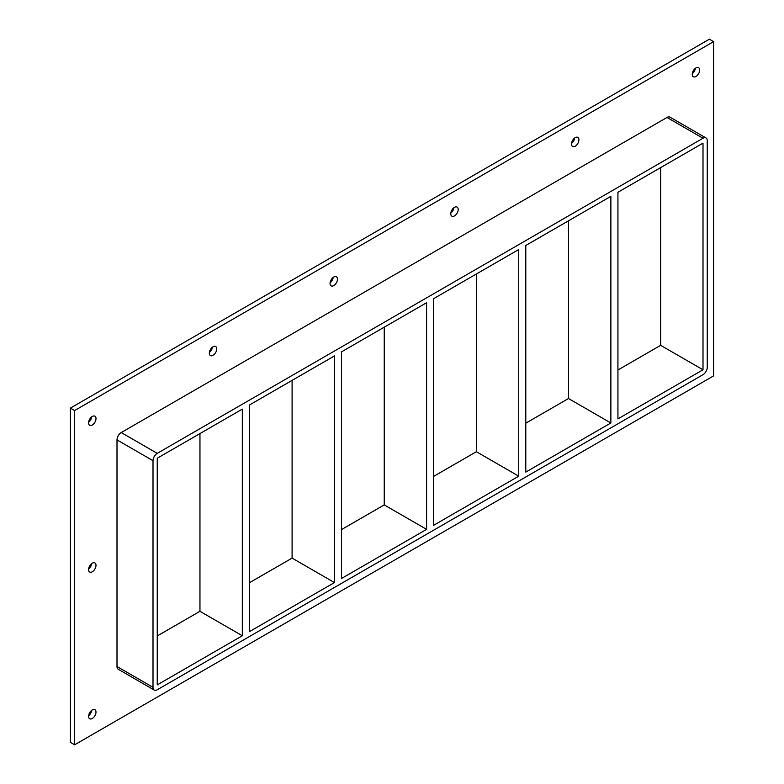 <?xml version="1.0" encoding="UTF-8"?>
<svg xmlns="http://www.w3.org/2000/svg" width="784" height="784" viewBox="0 0 784 784"><rect width="100%" height="100%" fill="white"/><g stroke="black" fill="none" stroke-linecap="round" stroke-linejoin="round"><path stroke-width="1.18" d="M96.001 565.342A5.243 3.028 -60 0 1 93.708 570.615A5.243 3.028 -60 0 1 89.67 572.026A5.243 3.028 -60 0 1 88.582 569.625A5.243 3.028 -60 0 1 90.875 564.343A5.243 3.028 -60 0 1 94.913 562.941A5.243 3.028 -60 0 1 96.001 565.342M88.631 568.929A5.243 3.028 120 0 0 91.718 563.588M578.925 139.777A5.243 3.028 -60 0 1 576.632 145.06A5.243 3.028 -60 0 1 572.594 146.461A5.243 3.028 -60 0 1 571.507 144.06A5.243 3.028 -60 0 1 573.8 138.788A5.243 3.028 -60 0 1 577.837 137.386A5.243 3.028 -60 0 1 578.925 139.777M571.556 143.374A5.243 3.028 120 0 0 574.643 138.023M458.189 209.485A5.243 3.028 -60 0 1 455.906 214.757A5.243 3.028 -60 0 1 451.858 216.168A5.243 3.028 -60 0 1 450.78 213.767A5.243 3.028 -60 0 1 453.064 208.485A5.243 3.028 -60 0 1 457.101 207.084A5.243 3.028 -60 0 1 458.189 209.485M450.82 213.072A5.243 3.028 120 0 0 453.907 207.731M337.463 279.192A5.243 3.028 -60 0 1 335.17 284.465A5.243 3.028 -60 0 1 331.132 285.866A5.243 3.028 -60 0 1 330.044 283.465A5.243 3.028 -60 0 1 332.338 278.193A5.243 3.028 -60 0 1 336.375 276.791A5.243 3.028 -60 0 1 337.463 279.192M330.093 282.779A5.243 3.028 120 0 0 333.18 277.428M216.727 348.89A5.243 3.028 -60 0 1 214.444 354.172A5.243 3.028 -60 0 1 210.396 355.573A5.243 3.028 -60 0 1 209.318 353.172A5.243 3.028 -60 0 1 211.602 347.9A5.243 3.028 -60 0 1 215.639 346.489A5.243 3.028 -60 0 1 216.727 348.89M209.357 352.486A5.243 3.028 120 0 0 212.444 347.136M96.001 712.088A5.243 3.028 -60 0 1 93.708 717.36A5.243 3.028 -60 0 1 89.67 718.771A5.243 3.028 -60 0 1 88.582 716.37A5.243 3.028 -60 0 1 90.875 711.088A5.243 3.028 -60 0 1 94.913 709.687A5.243 3.028 -60 0 1 96.001 712.088M88.631 715.674A5.243 3.028 120 0 0 91.718 710.333M699.651 70.08A5.243 3.028 -60 0 1 697.368 75.352A5.243 3.028 -60 0 1 693.321 76.754A5.243 3.028 -60 0 1 692.243 74.362A5.243 3.028 -60 0 1 694.526 69.08A5.243 3.028 -60 0 1 698.564 67.679A5.243 3.028 -60 0 1 699.651 70.08M692.282 73.667A5.243 3.028 120 0 0 695.369 68.326M96.001 418.597A5.243 3.028 -60 0 1 93.708 423.87A5.243 3.028 -60 0 1 89.67 425.271A5.243 3.028 -60 0 1 88.582 422.88A5.243 3.028 -60 0 1 90.875 417.598A5.243 3.028 -60 0 1 94.913 416.196A5.243 3.028 -60 0 1 96.001 418.597M88.631 422.184A5.243 3.028 120 0 0 91.718 416.843M334.454 582.561L249.381 631.688L249.381 405.044L334.454 355.926L334.454 582.561L292.099 558.11L292.099 380.377M199.959 433.572L199.959 611.304L242.325 635.755L157.241 684.883L157.241 458.238L242.325 409.121L242.325 635.755M426.594 529.367L341.52 578.484L341.52 351.849L426.594 302.732L426.594 529.367L384.238 504.916L384.238 327.183M518.734 476.172L433.66 525.29L433.66 298.655L518.734 249.537L518.734 476.172L476.368 451.721L476.368 273.988M525.79 472.095L525.79 245.461L610.873 196.343L610.873 422.978L525.79 472.095M610.873 422.978L568.508 398.527L525.79 423.184M433.66 476.378L476.368 451.721M341.52 529.572L384.238 504.916M249.381 582.767L292.099 558.11M157.241 635.961L199.959 611.304M617.929 418.901L617.929 192.266L703.003 143.149L703.003 369.783L617.929 418.901M568.508 220.794L568.508 398.527M617.929 369.989L660.647 345.332L703.003 369.783M713.597 41.65L74.637 410.542L74.637 744.8L713.597 375.899L713.597 41.65L709.363 39.2L70.403 408.101L70.403 742.35L74.637 744.8M117.002 666.537A5.988 3.459 120 0 0 118.247 669.281L154.252 690.067A5.988 3.459 -60 0 1 153.007 687.323L117.002 666.537L117.002 439.893L153.007 460.678A5.988 3.459 -60 0 1 157.241 453.348L121.236 432.552A5.988 3.459 120 0 0 117.002 439.893M666.998 117.463L703.003 138.249A5.988 3.459 -60 0 1 706.002 137.955L669.997 117.169A5.988 3.459 120 0 0 666.998 117.463L121.236 432.552M70.403 408.101L74.637 410.542M660.647 345.332L660.647 167.6M153.007 460.678L153.007 687.323M706.002 137.955A5.988 3.459 -60 0 1 707.246 140.699L707.246 367.343A5.988 3.459 -60 0 1 703.003 374.674L157.241 689.773A5.988 3.459 -60 0 1 154.252 690.067M703.003 138.249L157.241 453.348"/></g></svg>
